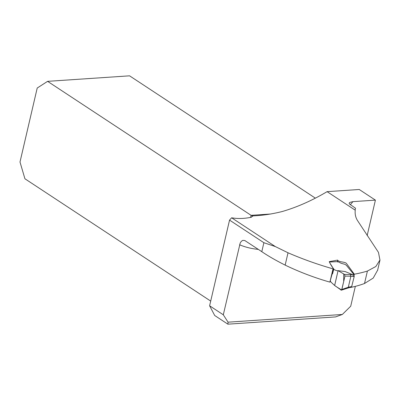 <?xml version="1.0" encoding="UTF-8"?>
<svg xmlns="http://www.w3.org/2000/svg" width="400" height="400" viewBox="0 0 400 400"><rect width="100%" height="100%" fill="white"/><g stroke="black" fill="none" stroke-linecap="round" stroke-linejoin="round"><path stroke-width="0.6" d="M228.06 322.17L342.325 314.47L335.575 316.92L227.885 324.175L228.06 322.17L223.3 314.795L209.61 305.78L229.545 220.105L231.635 217.795C237.795 218.885 244.365 218.7 251.36 217.235L252.645 215.87C262.07 215.55 271.92 214.105 282.205 211.53C297.085 207.195 312.05 200.57 327.095 191.655L355.23 210.18C354.84 213.995 355.58 217.425 357.455 220.47L378.47 252.38L379.94 260.015L375.845 266.495L367.405 271.065L364.51 283.5L373.21 278.075L377.65 270.135M333.025 268.855L329.865 282.125C314.345 277.675 299.44 272.005 285.155 265.115C275.86 260.43 268.075 255.95 261.8 251.67L263.885 242.715L275.35 246.58L288.025 252.785C302.605 259.1 317.605 264.455 333.025 268.855L333.56 268.78C331.745 266.415 330.305 264.04 329.235 261.65L337.61 260.105C338.84 262.24 344.34 261.66 346.33 263.28L354.3 274.19A144.21 100.54 123.4 0 0 367.405 271.065M252.675 216.34L252.645 215.87L251.095 215.325L270.96 213.99M367.15 235.6L375.405 200.13L352.93 201.64L349.79 202.415L349.17 203.175L349.295 203.835L355.515 208.23L355.295 209.075M351.37 287.285A111.83 77.965 123.4 0 0 364.51 283.5M329.865 282.125L333.56 268.78M261.8 251.67L244.78 240.51L242.795 240.375L241.34 241.31L240.18 243.045L223.3 314.795M355.335 286.365L350.72 306.21L342.325 314.47M327.095 191.655L359.245 189.49L375.405 200.13M354.3 274.19L354.15 274.84M227.885 324.175L214.695 315.49L209.61 305.78M315.37 198.155L129.565 75.825L47.595 81.345L37.215 88.035L20 162.01L24.925 178.775L210.7 301.09M337.55 261.615L337.61 260.105M47.595 81.345L251.095 215.325L250.615 217.385M355.23 210.18A43.455 14.575 -166.9 0 1 355.355 208.775A43.455 14.575 -166.9 0 1 355.515 208.23M330.3 263.67L334.035 269.58L336.78 270.72L338.075 270.655L334.625 285.47L330.855 282L330.355 280.835L330.425 281.31M333.775 268.845L333.81 269.305M352.905 274.77L345.135 271.555L338.075 270.655L344.52 274.415L354.085 274.735L346.355 265.31L345 264.355L341.08 263.245L337.895 261.64L329.725 262M334.625 285.47L341.35 290.195M344.965 276.095L341.85 289.465L348.305 287.255L350.87 276.245L344.965 276.095L344.52 274.415M354.085 274.735L354.23 276.43L351.67 286.63L350.945 287.215M337.535 261.98L337.895 261.64M340.875 290.08L341.85 289.465M348.305 287.255L347.82 287.98M348.31 287.235L349.745 286.885L349.19 287.64M350.395 274.565L350.87 276.245M352.945 274.79L353.37 276.47L350.865 276.265M334.7 285.525L336.1 286.555M336.245 286.655L341.64 289.965L343.7 281.525L343.725 273.945L338.075 270.655L334.665 285.445M231.635 217.795L275.35 246.58M352.93 201.64A118.65 82.72 -56.6 0 1 350.25 204.765M258.325 249.38A118.65 82.72 -56.6 0 1 239.59 244.78M229.545 220.105L263.885 242.715M288.025 252.785L285.155 265.115M349.745 286.885L351.67 286.63M354.23 276.43L353.37 276.47M380 260.03L377.565 270.5M333.82 269.005L332.53 273.895L333.75 269.13M349.24 287.63L341.415 290.17M351.2 287.38L349.215 287.635M337.78 261.605L329.69 261.965"/></g></svg>

